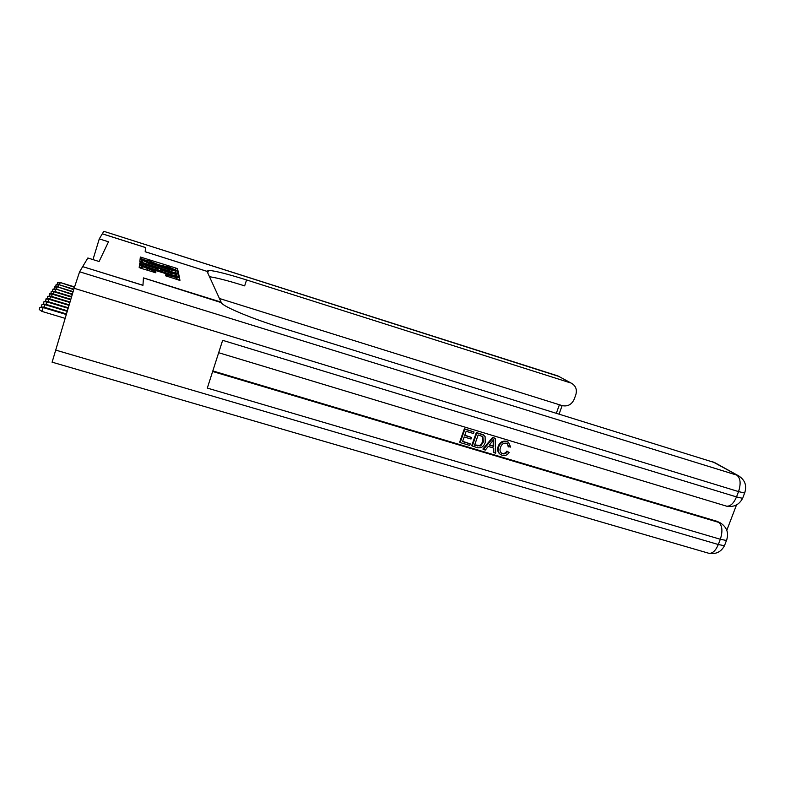 <?xml version="1.0" encoding="UTF-8"?>
<svg xmlns="http://www.w3.org/2000/svg" width="785" height="785" viewBox="0 0 785 785"><rect width="100%" height="100%" fill="white"/><g stroke="black" fill="none" stroke-linecap="round" stroke-linejoin="round"><path stroke-width="1.18" d="M176.694 270.491L177.979 270.766L177.547 268.764L175.663 267.999L140.338 257.019L140.142 258.834L141.457 259.374L148.914 260.787L159.139 264.947L169.197 267.185L176.694 270.491M165.723 275.849L179.951 280.382L179.5 277.762L177.469 276.919L139.445 265.173L139.19 267.528L141.231 268.382L155.822 272.738L155.783 271.688L142.507 266.596L171.405 275.299L176.556 277.645L165.713 274.73L165.723 275.849M219.437 298.486L562.227 405.629C567.692 406.728 571.686 404.599 574.198 399.241L575.817 394.757C577.22 389.811 575.886 386.043 571.814 383.453L557.85 375.897L103.826 231.32L102.325 233.793L145.48 247.511L145.196 251.759L207.034 271.365L221.095 302.127L143.449 277.9L142.958 285.259L82.7 266.635M145.48 247.55L102.305 233.832L99.283 238.875L92.973 259.59M82.719 266.557L87.851 257.99L99.096 261.503L108.507 241.8L99.283 238.875M176.743 273.337L178.627 273.739L178.126 271.414L176.193 270.619L140.073 259.413L139.848 261.533L141.781 262.327L176.743 273.337M178.794 274.505L179.323 276.958L177.39 276.546L141.516 265.271L139.524 264.447L139.73 263.456L156.078 268.46L157.932 268.912L158.001 268.225L139.848 262.151L176.811 273.69L178.794 274.505L178.254 276.801M142.762 259.649L140.25 258.922M160.366 265.202L157.805 264.398M176.9 270.55L175.349 269.932M142.262 262.013L139.867 261.336M177.587 273.582L174.927 272.297M175.516 270.786L142.742 260.453L148.846 263.24L169.58 269.765L175.516 270.786M142.144 262.445L142.742 260.453M157.657 269.804L160.258 270.619M175.506 275.407L176.203 275.633L176.811 273.69M170.973 273.151L175.84 274.338L170.806 272.071L160.739 269.088L160.788 269.755L162.77 270.57L170.973 273.151L170.581 274.407M160.14 271.129L160.739 269.088M178.185 276.448L176.203 275.633M142.065 267.999L139.23 267.194M178.97 280.196L176.223 278.714M57.02 284.68L57.629 282.61L60.347 282.551L74.428 287.31M57.482 282.816L60.092 282.924L59.513 284.837M60.347 282.551L74.546 286.898M145.48 247.511L145.205 251.74L207.024 271.345L208.516 270.334C215.011 270.825 227.689 274.024 246.569 279.951L570.41 382.864M209.477 276.703C217.268 277.9 228.994 280.961 244.655 285.877L246.569 279.951M500.997 452.749L502.135 453.298C504.186 453.75 505.776 453.004 506.904 451.071L509.112 452.513C507.404 455.094 505.138 456.036 502.312 455.339L500.349 454.456C498.102 452.405 497.582 449.815 498.789 446.675L498.249 446.223C499.78 442.19 502.547 440.552 506.541 441.317L508.719 442.534M499.584 453.838C497.543 451.758 497.091 449.216 498.249 446.223M498.789 446.675C500.32 442.642 503.087 441.003 507.09 441.769L508.572 442.436L510.672 447.107L508.16 446.498L507.375 443.682M483.393 449.501L482.873 449.04L492.686 437.323L495.266 438.393L495.698 453.18L493.765 452.602L493.745 448.088L488.241 446.439L485.326 450.08L483.393 449.501L493.215 437.775L495.266 438.393M493.765 452.602L493.215 447.931M471.559 437.48L471.02 439.021L464.171 436.96L462.551 441.582L470.235 443.878L469.695 445.419L460.167 442.573L459.686 442.112L464.357 428.777L474.042 431.986L473.502 433.526L466.153 431.308L464.71 435.42L471.559 437.48L464.798 435.155M462.65 441.298L470.235 443.878M212.823 370.922L717.196 521.377L720.493 522.996M726.812 530.297L736.516 504.912M472.197 446.165L476.878 432.839L483.55 435.067L485.101 436.588L485.209 442.632C483.727 446.871 480.94 448.51 476.848 447.548L471.697 445.703L476.367 432.407L483.972 435.351M52.114 362.17L74.124 288.281L79.599 271.787L82.68 266.625L142.948 285.348L143.449 277.929L221.331 302.637C222.165 306.17 251.357 318.484 281.638 327.806L714.752 462.64M79.599 271.787L736.801 475.121C740.51 478.104 741.099 483.589 738.548 491.587L736.516 496.915L222.646 340.327L207.319 388.084L720.326 539.266L718.314 544.525C715.822 550.432 712.78 553.386 709.189 553.386L707.854 552.993M460.167 442.573L464.848 429.218L464.357 428.777M464.848 429.218L474.042 431.986M474.572 445.173L480.636 445.949L483.393 442.053L482.853 436.646L478.173 434.939L474.572 445.173M483.55 435.067L483.03 434.625M476.878 432.839L476.367 432.407M474.67 444.899L480.126 445.487L482.873 441.602L482.618 436.48M477.251 445.978L476.74 445.517M480.636 445.949L480.126 445.487M483.393 442.053L482.873 441.602M491.95 441.798L489.33 445.075L493.736 446.4L493.696 439.61L491.95 441.798M493.215 437.775L492.686 437.323M489.526 444.83L493.206 445.939L493.176 440.395M493.736 446.4L493.206 445.939M508.719 446.959L507.404 443.692L506.462 443.27C503.548 442.838 501.595 444.153 500.604 447.214C499.545 449.658 499.888 451.669 501.625 453.279L502.135 453.298M502.675 453.769C504.726 454.221 506.325 453.475 507.453 451.542L506.904 451.071M507.09 441.769L506.541 441.317M507.453 451.542L509.112 452.513M55.549 286.849L56.127 284.7L58.895 284.641L73.712 289.636M55.97 284.916L58.63 285.024L58.031 287.006M58.895 284.641L73.839 289.214M54.028 289.076L54.577 286.868L57.393 286.81L72.985 292.049M54.42 287.084L57.119 287.202L56.5 289.243M57.393 286.81L73.113 291.608M52.458 291.392L52.978 289.106L55.833 289.037L72.23 294.532M52.811 289.331L55.549 289.449L54.921 291.559M55.833 289.037L72.367 294.081M50.839 293.776L51.319 291.412L54.234 291.343L53.939 291.765L71.455 297.093M51.153 291.647L53.939 291.765L53.282 293.943M54.234 291.343L71.592 296.632M49.17 296.239L49.612 293.806L52.575 293.727L52.271 294.169L70.65 299.752M49.435 294.051L52.271 294.169L51.584 296.426M52.575 293.727L70.787 299.271M47.443 298.8L47.836 296.279L50.858 296.2L50.534 296.651L69.816 302.5M47.659 296.534L50.534 296.651L49.838 298.987M50.858 296.2L69.963 301.999M45.648 301.45L46.011 298.84L49.072 298.751L48.748 299.222L68.952 305.336M45.824 299.095L48.748 299.222L48.022 301.636M49.072 298.751L69.109 304.815M43.803 304.188L43.293 303.824L44.107 301.489L47.237 301.401L46.894 301.891L68.059 308.279M43.921 301.764L46.894 301.891L46.148 304.394M47.237 301.401L68.216 307.74M41.89 307.033L41.311 306.621L42.145 304.237L45.324 304.148L44.98 304.649L67.127 311.321M41.939 304.521L44.98 304.649L44.195 307.249M45.324 304.148L67.304 310.772M41.821 311.37L39.25 309.516L39.898 307.377L43.352 306.994L41.821 311.37L65.008 318.317M39.898 307.377L42.989 307.514L66.175 314.481M43.352 306.994L66.352 313.912M141.653 259.305L142.222 257.441M175.183 269.54L175.663 267.999M176.978 270.58L177.547 268.764M141.418 261.748L142.006 259.845M175.605 272.513L176.193 270.619M177.528 273.308L178.126 271.414M142.183 262.455L142.723 260.718M148.473 264.437L148.846 263.24M169.207 270.962L169.58 269.765M175.035 272.797L175.555 271.119M141.241 265.193L141.634 263.917M155.675 269.726L156.078 268.46M157.589 270.325L158.03 268.892M160.336 271.188L160.788 269.755M162.377 271.836L162.77 270.57M167.185 276.506L167.597 275.192M171.159 277.762L171.581 276.438M147.197 270.246L147.609 268.912M153.34 272.179L153.752 270.845M155.45 272.748L155.783 271.688M140.858 267.616L141.477 265.615M176.841 278.911L177.469 276.919M178.872 279.754L179.5 277.762M556.379 413.155L559.401 404.756M103.826 231.32L559.499 376.633M55.392 350.002L718.314 544.525L724.457 545.722L724.908 544.535M744.965 492.185L744.631 493.019L738.548 491.587L74.124 288.281M739.519 476.377L712.554 461.668M212.637 371.491L718.775 522.408L717.196 521.377M218.672 352.72L726.743 506.217C733.916 507.355 739.205 504.726 742.61 498.318L736.516 496.915C733.828 503.195 730.57 506.296 726.743 506.217L725.546 505.854M714.36 462.424L738.685 475.896C745.083 480.057 747.065 485.758 744.631 493.019L742.944 497.445M718.775 522.408C722.337 525.695 722.857 531.308 720.326 539.266L726.459 540.482C728.941 533.496 727.185 527.814 721.189 523.458L718.775 522.408M722.897 524.704L719.61 522.417M726.91 539.334L724.457 545.722C721.16 551.835 716.067 554.387 709.189 553.386L52.036 362.15M481.323 434.183L480.812 433.742M493.716 442.534L493.186 442.083M174.79 272.729L175.281 271.168M139.583 263.946L139.73 263.456M157.5 270.295L157.932 268.912M175.349 275.908L175.84 274.338M176.036 279.293L176.556 277.645M141.889 268.588L142.419 266.88M139.396 265.664L139.553 265.144M207.721 272.856L208.516 270.334M571.814 383.453L557.723 375.838M559.116 414.009L562.139 405.609M483.275 434.782L483.796 435.224M501.085 452.808L501.625 453.279M508.013 441.984L508.572 442.436"/></g></svg>
